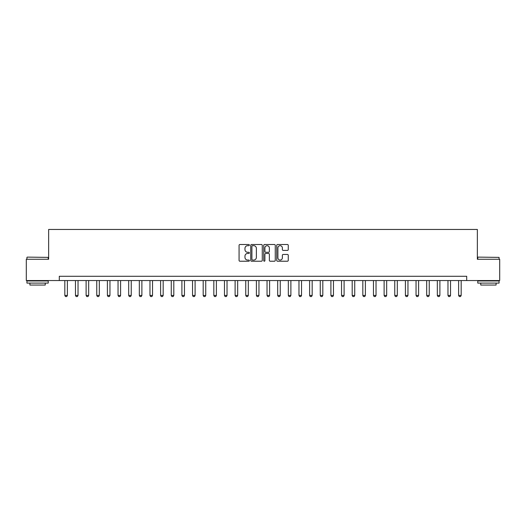 <?xml version="1.0" encoding="UTF-8"?>
<svg xmlns="http://www.w3.org/2000/svg" width="526" height="526" viewBox="0 0 526 526"><rect width="100%" height="100%" fill="white"/><g stroke="black" fill="none" stroke-linecap="round" stroke-linejoin="round"><path stroke-width="0.79" d="M249.377 245.096A0.585 0.585 0 0 0 248.791 244.511L239.915 244.511A0.835 0.835 0 0 0 239.074 245.346L239.074 260.39A0.835 0.835 0 0 0 239.915 261.225L248.791 261.225A0.585 0.585 0 0 0 249.377 260.64A0.585 0.585 0 0 0 248.791 260.054L247.641 260.054A2.676 2.676 0 0 1 244.971 257.378L244.971 256.129A2.676 2.676 0 0 1 247.641 253.453L248.791 253.453A0.585 0.585 0 0 0 249.377 252.868A0.585 0.585 0 0 0 248.791 252.283L247.641 252.283A2.676 2.676 0 0 1 244.971 249.607L244.971 248.357A2.676 2.676 0 0 1 247.641 245.681L248.791 245.681A0.585 0.585 0 0 0 249.377 245.096M287.426 250.402A0.835 0.835 0 0 0 288.261 249.567L288.261 245.346A0.835 0.835 0 0 0 287.426 244.511L277.564 244.511A0.835 0.835 0 0 0 276.729 245.346L276.729 260.39A0.835 0.835 0 0 0 277.564 261.225L287.426 261.225A0.835 0.835 0 0 0 288.261 260.39L288.261 255.294A0.835 0.835 0 0 0 287.426 254.459L283.205 254.459A0.835 0.835 0 0 0 282.37 255.294L282.37 257.819A2.236 2.236 0 0 1 280.134 260.054A2.236 2.236 0 0 1 277.899 257.819L277.899 247.917A2.236 2.236 0 0 1 280.134 245.681A2.236 2.236 0 0 1 282.37 247.917L282.37 249.567A0.835 0.835 0 0 0 283.205 250.402L287.426 250.402M59.293 280.542L26.3 280.542L26.3 259.252L48.648 259.252L48.648 229.454L477.352 229.454L477.352 259.252L499.7 259.252L499.7 280.542L466.707 280.542L466.707 276.281L59.293 276.281L59.293 280.542L466.707 280.542M262.27 245.346A0.835 0.835 0 0 0 261.435 244.511L251.573 244.511A0.835 0.835 0 0 0 250.738 245.346L250.738 260.39A0.835 0.835 0 0 0 251.573 261.225L261.435 261.225A0.835 0.835 0 0 0 262.27 260.39L262.27 245.346M264.565 244.511L274.427 244.511A0.835 0.835 0 0 1 275.262 245.346L275.262 260.39A0.835 0.835 0 0 1 274.427 261.225L270.206 261.225A0.835 0.835 0 0 1 269.371 260.39L269.371 254.288A0.835 0.835 0 0 0 268.536 253.453L265.735 253.453A0.835 0.835 0 0 0 264.9 254.288L264.9 260.64A0.585 0.585 0 0 1 264.315 261.225A0.585 0.585 0 0 1 263.73 260.64L263.73 245.346A0.835 0.835 0 0 1 264.565 244.511M252.493 245.681A0.585 0.585 0 0 0 251.908 246.267L251.908 259.469A0.585 0.585 0 0 0 252.493 260.054L253.703 260.054A2.676 2.676 0 0 0 256.379 257.378L256.379 248.357A2.676 2.676 0 0 0 253.703 245.681L252.493 245.681M269.371 247.956A2.236 2.236 0 0 0 267.136 245.721A2.236 2.236 0 0 0 264.9 247.956L264.9 251.448A0.835 0.835 0 0 0 265.735 252.283L268.536 252.283A0.835 0.835 0 0 0 269.371 251.448L269.371 247.956M64.829 280.542L64.829 295.441L67.381 295.441L67.381 280.542M67.381 295.441L66.743 296.546L65.467 296.546L64.829 295.441M75.468 280.542L75.468 295.441L78.026 295.441L78.026 280.542M78.026 295.441L77.388 296.546L76.112 296.546L75.468 295.441M86.113 280.542L86.113 295.441L88.67 295.441L88.67 280.542M88.67 295.441L88.026 296.546L86.751 296.546L86.113 295.441M96.758 280.542L96.758 295.441L99.309 295.441L99.309 280.542M99.309 295.441L98.671 296.546L97.395 296.546L96.758 295.441M107.403 280.542L107.403 295.441L109.954 295.441L109.954 280.542M109.954 295.441L109.316 296.546L108.04 296.546L107.403 295.441M27.194 257.122L48.228 257.378L27.194 257.122M37.583 283.093L26.938 283.093L26.938 280.963L48.228 280.963L48.228 283.093L37.583 283.093M45.243 283.093L45.243 285.053L29.916 285.053L29.916 283.093M478.029 257.122L499.062 257.378L478.029 257.122M488.417 283.093L477.772 283.093L477.772 280.963L499.062 280.963L499.062 283.093L488.417 283.093M496.084 283.093L496.084 285.053L480.757 285.053L480.757 283.093M118.041 280.542L118.041 295.441L120.599 295.441L120.599 280.542M120.599 295.441L119.961 296.546L118.679 296.546L118.041 295.441M128.686 280.542L128.686 295.441L131.237 295.441L131.237 280.542M131.237 295.441L130.599 296.546L129.324 296.546L128.686 295.441M139.331 280.542L139.331 295.441L141.882 295.441L141.882 280.542M141.882 295.441L141.244 296.546L139.969 296.546L139.331 295.441M149.969 280.542L149.969 295.441L152.527 295.441L152.527 280.542M152.527 295.441L151.889 296.546L150.607 296.546L149.969 295.441M160.614 280.542L160.614 295.441L163.172 295.441L163.172 280.542M163.172 295.441L162.527 296.546L161.252 296.546L160.614 295.441M171.259 280.542L171.259 295.441L173.81 295.441L173.81 280.542M173.81 295.441L173.172 296.546L171.897 296.546L171.259 295.441M181.897 280.542L181.897 295.441L184.455 295.441L184.455 280.542M184.455 295.441L183.817 296.546L182.542 296.546L181.897 295.441M192.542 280.542L192.542 295.441L195.1 295.441L195.1 280.542M195.1 295.441L194.462 296.546L193.18 296.546L192.542 295.441M203.187 280.542L203.187 295.441L205.738 295.441L205.738 280.542M205.738 295.441L205.101 296.546L203.825 296.546L203.187 295.441M213.832 280.542L213.832 295.441L216.383 295.441L216.383 280.542M216.383 295.441L215.745 296.546L214.47 296.546L213.832 295.441M224.47 280.542L224.47 295.441L227.028 295.441L227.028 280.542M227.028 295.441L226.39 296.546L225.108 296.546L224.47 295.441M235.115 280.542L235.115 295.441L237.667 295.441L237.667 280.542M237.667 295.441L237.029 296.546L235.753 296.546L235.115 295.441M245.76 280.542L245.76 295.441L248.311 295.441L248.311 280.542M248.311 295.441L247.674 296.546L246.398 296.546L245.76 295.441M256.399 280.542L256.399 295.441L258.956 295.441L258.956 280.542M258.956 295.441L258.319 296.546L257.043 296.546L256.399 295.441M267.044 280.542L267.044 295.441L269.601 295.441L269.601 280.542M269.601 295.441L268.957 296.546L267.681 296.546L267.044 295.441M277.689 280.542L277.689 295.441L280.24 295.441L280.24 280.542M280.24 295.441L279.602 296.546L278.326 296.546L277.689 295.441M288.333 280.542L288.333 295.441L290.885 295.441L290.885 280.542M290.885 295.441L290.247 296.546L288.971 296.546L288.333 295.441M298.972 280.542L298.972 295.441L301.529 295.441L301.529 280.542M301.529 295.441L300.892 296.546L299.61 296.546L298.972 295.441M309.617 280.542L309.617 295.441L312.168 295.441L312.168 280.542M312.168 295.441L311.53 296.546L310.255 296.546L309.617 295.441M320.262 280.542L320.262 295.441L322.813 295.441L322.813 280.542M322.813 295.441L322.175 296.546L320.899 296.546L320.262 295.441M330.9 280.542L330.9 295.441L333.458 295.441L333.458 280.542M333.458 295.441L332.82 296.546L331.538 296.546L330.9 295.441M341.545 280.542L341.545 295.441L344.103 295.441L344.103 280.542M344.103 295.441L343.458 296.546L342.183 296.546L341.545 295.441M352.19 280.542L352.19 295.441L354.741 295.441L354.741 280.542M354.741 295.441L354.103 296.546L352.828 296.546L352.19 295.441M362.828 280.542L362.828 295.441L365.386 295.441L365.386 280.542M365.386 295.441L364.748 296.546L363.473 296.546L362.828 295.441M373.473 280.542L373.473 295.441L376.031 295.441L376.031 280.542M376.031 295.441L375.393 296.546L374.111 296.546L373.473 295.441M384.118 280.542L384.118 295.441L386.669 295.441L386.669 280.542M386.669 295.441L386.031 296.546L384.756 296.546L384.118 295.441M394.763 280.542L394.763 295.441L397.314 295.441L397.314 280.542M397.314 295.441L396.676 296.546L395.401 296.546L394.763 295.441M405.401 280.542L405.401 295.441L407.959 295.441L407.959 280.542M407.959 295.441L407.321 296.546L406.039 296.546L405.401 295.441M416.046 280.542L416.046 295.441L418.597 295.441L418.597 280.542M418.597 295.441L417.96 296.546L416.684 296.546L416.046 295.441M426.691 280.542L426.691 295.441L429.242 295.441L429.242 280.542M429.242 295.441L428.605 296.546L427.329 296.546L426.691 295.441M437.33 280.542L437.33 295.441L439.887 295.441L439.887 280.542M439.887 295.441L439.249 296.546L437.974 296.546L437.33 295.441M447.974 280.542L447.974 295.441L450.532 295.441L450.532 280.542M450.532 295.441L449.888 296.546L448.612 296.546L447.974 295.441M458.619 280.542L458.619 295.441L461.17 295.441L461.17 280.542M461.17 295.441L460.533 296.546L459.257 296.546L458.619 295.441M26.938 259.252L26.938 257.378M31.79 280.963L31.79 280.542M43.369 280.963L43.369 280.542M48.228 259.252L48.228 257.378M477.772 259.252L477.772 257.378M482.631 280.963L482.631 280.542M494.21 280.963L494.21 280.542M499.062 259.252L499.062 257.378"/></g></svg>
